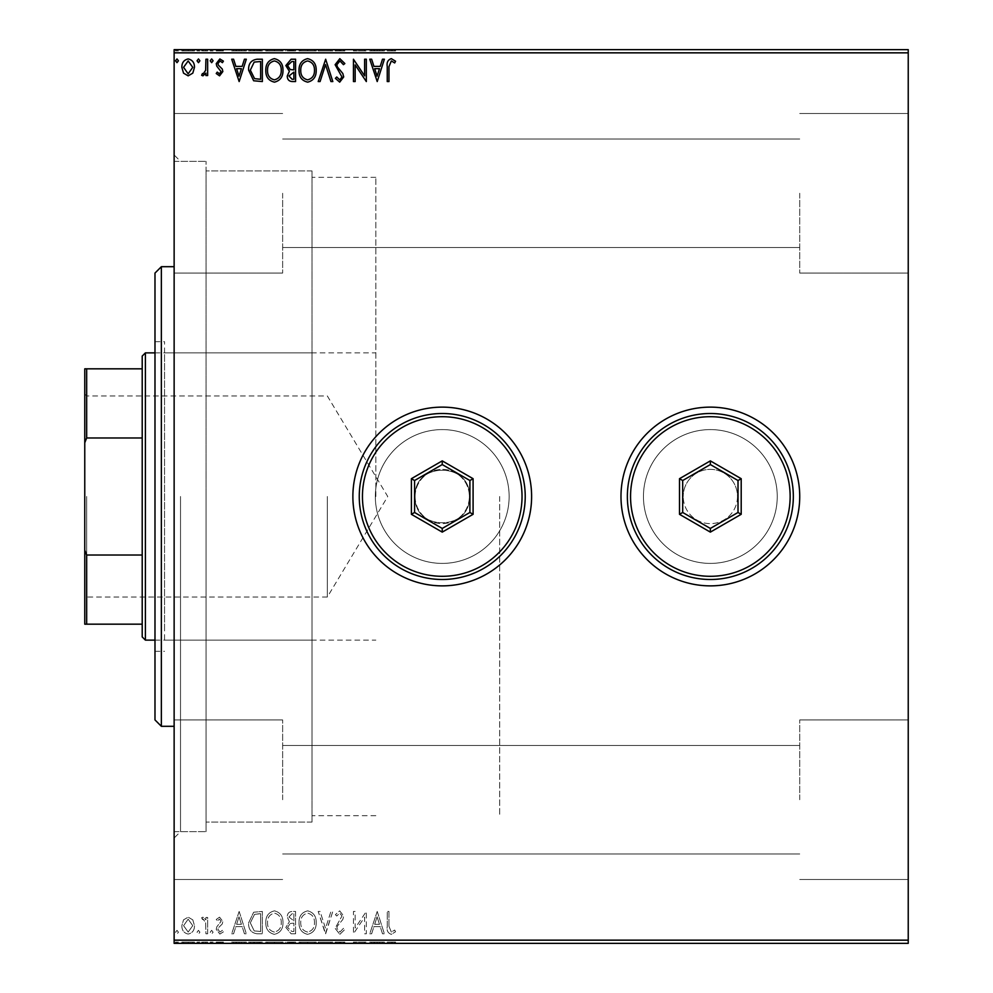 <?xml version="1.0" encoding="UTF-8"?>
<svg xmlns="http://www.w3.org/2000/svg" width="993" height="993" viewBox="0 0 993 993"><rect width="100%" height="100%" fill="white"/><g stroke="black" fill="none" stroke-linecap="round" stroke-linejoin="round"><path stroke-width="0.74" stroke-dasharray="4.96 3.72" d="M174.135 496.5L174.135 838.018L174.135 496.5M180.515 496.5L180.515 831.637L180.515 496.5M415.111 496.5A27.134 27.134 0 0 0 442.245 523.634A27.134 27.134 0 0 0 469.366 496.5A27.134 27.134 0 0 1 442.245 523.634A27.134 27.134 0 0 1 415.111 496.5C413.423 531.441 471.005 531.565 469.366 496.5C471.054 531.441 413.473 531.565 415.111 496.5C413.423 461.509 471.042 461.484 469.366 496.5C471.054 461.509 413.436 461.484 415.111 496.5A27.134 27.134 0 0 1 442.245 469.366A27.134 27.134 0 0 1 469.366 496.5A27.134 27.134 0 0 0 442.245 469.366A27.134 27.134 0 0 0 415.111 496.5M375.342 496.5A66.903 66.903 0 0 0 442.245 563.403A66.903 66.903 0 0 0 509.136 496.5A66.903 66.903 0 0 1 442.245 563.403A66.903 66.903 0 0 1 375.342 496.5A66.903 66.903 0 0 0 442.245 563.403A66.903 66.903 0 0 0 509.136 496.5A66.903 66.903 0 0 1 442.245 563.403A66.903 66.903 0 0 1 375.342 496.5A66.903 66.903 0 0 1 442.245 429.597A66.903 66.903 0 0 1 509.136 496.5A66.903 66.903 0 0 0 442.245 429.597A66.903 66.903 0 0 0 375.342 496.5A66.903 66.903 0 0 1 442.245 429.597A66.903 66.903 0 0 1 509.136 496.5A66.903 66.903 0 0 0 442.245 429.597A66.903 66.903 0 0 0 375.342 496.5M643.452 496.5A66.903 66.903 0 0 0 710.355 563.403A66.903 66.903 0 0 0 777.246 496.5A66.903 66.903 0 0 1 710.355 563.403A66.903 66.903 0 0 1 643.452 496.5A66.903 66.903 0 0 0 710.355 563.403A66.903 66.903 0 0 0 777.246 496.5A66.903 66.903 0 0 1 710.355 563.403A66.903 66.903 0 0 1 643.452 496.5A66.903 66.903 0 0 1 710.355 429.597A66.903 66.903 0 0 1 777.246 496.5A66.903 66.903 0 0 0 710.355 429.597A66.903 66.903 0 0 0 643.452 496.5A66.903 66.903 0 0 1 710.355 429.597A66.903 66.903 0 0 1 777.246 496.5A66.903 66.903 0 0 0 710.355 429.597A66.903 66.903 0 0 0 643.452 496.5M620.985 496.5A89.37 89.37 0 0 0 710.355 585.87A89.37 89.37 0 0 0 799.725 496.5A89.37 89.37 0 0 1 710.355 585.87A89.37 89.37 0 0 1 620.985 496.5A89.37 89.37 0 0 1 710.355 407.13A89.37 89.37 0 0 1 799.725 496.5A89.37 89.37 0 0 1 710.355 585.87A89.37 89.37 0 0 1 620.985 496.5A89.37 89.37 0 0 1 710.355 407.13A89.37 89.37 0 0 1 799.725 496.5A89.37 89.37 0 0 0 710.355 407.13A89.37 89.37 0 0 0 620.985 496.5M352.875 496.5A89.37 89.37 0 0 0 442.245 585.87A89.37 89.37 0 0 0 531.615 496.5A89.37 89.37 0 0 1 442.245 585.87A89.37 89.37 0 0 1 352.875 496.5A89.37 89.37 0 0 1 442.245 407.13A89.37 89.37 0 0 1 531.615 496.5A89.37 89.37 0 0 1 442.245 585.87A89.37 89.37 0 0 1 352.875 496.5A89.37 89.37 0 0 1 442.245 407.13A89.37 89.37 0 0 1 531.615 496.5A89.37 89.37 0 0 0 442.245 407.13A89.37 89.37 0 0 0 352.875 496.5M737.476 496.5A27.134 27.134 0 0 1 710.355 523.634A27.134 27.134 0 0 1 683.221 496.5A27.134 27.134 0 0 0 710.355 523.634A27.134 27.134 0 0 0 737.476 496.5A27.134 27.134 0 0 0 710.355 469.366A27.134 27.134 0 0 0 683.221 496.5A27.134 27.134 0 0 1 710.355 469.366A27.134 27.134 0 0 1 737.476 496.5M908.235 193.275L908.235 273.075L908.235 193.275M799.725 193.275L799.725 273.075L799.725 193.275M908.235 799.725L908.235 719.925L908.235 799.725M799.725 799.725L799.725 719.925L799.725 799.725M174.135 193.275L174.135 273.075L174.135 193.275M282.645 193.275L282.645 273.075L282.645 193.275M174.135 799.725L174.135 719.925L174.135 799.725M282.645 799.725L282.645 719.925L282.645 799.725M312.013 496.5L312.013 822.067L312.013 496.5M499.69 496.5L499.69 815.675L499.69 496.5M206.047 496.5L206.047 831.637L206.047 496.5M192.803 943.35L181.868 943.35L194.467 943.35L192.803 943.35L192.803 942.072L188.161 942.072L188.161 943.35L192.754 943.35L188.161 943.35L188.161 942.072L183.531 942.072L183.531 943.35M207.649 943.35L201.629 943.35L207.649 943.35L207.649 942.072L207.649 943.35M219.552 943.35L223.4 943.35L217.951 943.35L222.829 943.35L219.552 943.35L219.552 942.072L216.238 942.072L216.238 943.35L216.238 942.072L217.244 942.072L217.244 943.35M257.162 943.35L248.61 943.35L257.162 943.35L257.162 942.072L262.351 942.072L262.351 943.35L262.351 942.072L253.649 942.072L253.649 943.35M295.579 943.35L285.847 943.35L295.579 943.35L295.579 942.072L295.579 943.35M325.654 943.35L318.207 943.35L325.654 943.35L325.654 942.072L332.816 942.072L332.816 943.35M365.97 942.072L353.446 942.072L364.617 942.072L364.617 943.35L353.446 943.35L364.617 943.35L364.617 942.072L366.33 942.072L365.97 943.35M388.958 943.35L395.549 943.35L388.958 943.35L388.958 942.072L388.958 943.35M908.235 940.16L174.135 940.16L174.135 943.35L908.235 943.35L908.235 49.65L174.135 49.65L174.135 52.84L908.235 52.84M377.216 943.35L369.768 943.35L384.378 943.35L377.216 943.35L377.216 942.072L376.93 943.35M339.829 943.35L344.844 943.35L335.113 943.35L339.829 943.35L339.829 942.072L344.844 942.072L344.844 943.35M316.208 943.35L299.017 943.35L316.208 943.35L316.208 942.072L307.718 942.072L307.718 943.35M282.98 943.35L265.789 943.35L282.98 943.35L282.98 942.072L274.49 942.072L274.49 943.35M239.152 943.35L231.704 943.35L246.314 943.35L239.152 943.35L239.152 942.072L238.866 943.35M213.085 943.35L210.218 943.35L213.085 943.35L213.085 942.072L211.658 942.072L211.658 943.35L211.658 942.072L210.218 942.072L210.218 943.35M199.903 943.35L197.048 943.35L199.903 943.35L199.903 942.072L198.476 942.072L198.476 943.35L198.476 942.072L197.048 942.072L197.048 943.35M178.43 943.35L175.562 943.35L178.43 943.35L178.43 942.072L176.99 942.072L176.99 943.35L176.99 942.072L175.562 942.072L175.562 943.35M192.803 49.65L181.868 49.65L194.467 49.65L192.803 49.65L192.803 50.928L188.161 50.928L188.161 49.65L192.754 49.65L188.161 49.65L188.161 50.928L183.531 50.928L183.531 49.65M207.649 49.65L201.629 49.65L207.649 49.65L207.649 50.928L207.649 49.65M219.552 49.65L223.4 49.65L217.951 49.65L222.829 49.65L219.552 49.65L219.552 50.928L216.238 50.928L216.238 49.65L216.238 50.928L217.244 50.928L217.244 49.65M257.162 49.65L248.61 49.65L257.162 49.65L257.162 50.928L262.351 50.928L262.351 49.65L262.351 50.928L253.649 50.928L253.649 49.65M295.579 49.65L285.847 49.65L295.579 49.65L295.579 50.928L295.579 49.65M325.654 49.65L318.207 49.65L325.654 49.65L325.654 50.928L332.816 50.928L332.816 49.65M365.97 50.928L353.446 50.928L364.617 50.928L364.617 49.65L353.446 49.65L364.617 49.65L364.617 50.928L366.33 50.928L365.97 49.65M388.958 49.65L395.549 49.65L388.958 49.65L388.958 50.928L388.958 49.65M377.216 49.65L369.768 49.65L384.378 49.65L377.216 49.65L377.216 50.928L376.93 49.65M339.829 49.65L344.844 49.65L335.113 49.65L339.829 49.65L339.829 50.928L344.844 50.928L344.844 49.65M316.208 49.65L299.017 49.65L316.208 49.65L316.208 50.928L307.718 50.928L307.718 49.65M282.98 49.65L265.789 49.65L282.98 49.65L282.98 50.928L274.49 50.928L274.49 49.65M239.152 49.65L231.704 49.65L246.314 49.65L239.152 49.65L239.152 50.928L238.866 49.65M213.085 49.65L210.218 49.65L213.085 49.65L213.085 50.928L211.658 50.928L211.658 49.65L211.658 50.928L210.218 50.928L210.218 49.65M199.903 49.65L197.048 49.65L199.903 49.65L199.903 50.928L198.476 50.928L198.476 49.65L198.476 50.928L197.048 50.928L197.048 49.65M178.43 49.65L175.562 49.65L178.43 49.65L178.43 50.928L176.99 50.928L176.99 49.65L176.99 50.928L175.562 50.928L175.562 49.65M192.803 919.866L188.161 917.16L183.531 919.853L181.868 925.65C181.818 930.292 183.916 933.085 188.161 934.065C192.406 933.097 194.516 930.292 194.467 925.65L192.803 919.866L188.161 917.16L183.531 919.853L181.868 925.65C181.818 930.292 183.916 933.085 188.161 934.065C192.406 933.097 194.516 930.292 194.467 925.65L192.803 919.866M207.649 933.78L207.649 917.445L205.923 917.445L205.923 919.853L202.932 917.16L201.629 917.718L202.448 919.456L203.217 919.17L205.65 922.683L205.923 933.78L207.649 933.78L207.649 917.445L205.923 917.445L205.923 919.853L202.932 917.16L201.629 917.718L205.65 922.683L205.923 933.78L207.649 933.78M219.552 917.16L216.238 919.481L217.244 920.883L219.441 919.17L221.104 921.367L216.797 926.817L216.238 929.349L219.863 934.065L223.4 931.856L222.407 930.342L220.049 932.055L217.951 929.423L218.361 927.872L222.271 923.962L222.829 921.442L219.552 917.16L216.238 919.481L217.244 920.883L219.441 919.17L221.104 921.367L216.797 926.817L216.238 929.349L219.863 934.065L223.4 931.856L222.407 930.342L220.049 932.055L217.951 929.423L218.361 927.872L222.271 923.962L222.829 921.442L219.552 917.16M257.162 933.78L262.351 933.78L262.351 911.437L253.649 912.232L248.61 922.882C248.349 929.336 251.204 932.961 257.162 933.78L262.351 933.78L262.351 911.437L253.649 912.232L248.61 922.882C248.349 929.336 251.204 932.961 257.162 933.78M295.579 933.78L295.579 911.437L292.426 911.437C289.025 911.599 287.3 913.448 287.275 916.973L289.373 921.727L285.847 927.437L291.11 933.78L295.579 933.78L295.579 911.437L292.426 911.437C289.025 911.599 287.3 913.448 287.275 916.973L289.373 921.727L285.847 927.437L291.11 933.78L295.579 933.78M325.654 933.78L332.816 911.437L330.942 911.437L325.518 928.381L320.081 911.437L318.207 911.437L325.369 933.78L332.816 911.437L330.942 911.437L325.518 928.381L320.081 911.437L318.207 911.437L325.654 933.78M364.617 933.78L366.33 933.78L366.33 911.437L355.159 928.095L355.159 911.437L353.446 911.437L353.446 933.78L364.617 917.147L364.617 933.78L366.33 933.78L366.33 911.437L355.159 928.095L355.159 911.437L353.446 911.437L353.446 933.78L364.617 917.147L364.617 933.78M388.958 926.295L388.958 911.437L387.245 911.437L387.245 926.519C386.55 930.578 387.915 933.184 391.329 934.351L395.549 931.769L394.68 930.056L391.341 932.055L388.958 926.295L388.958 911.437L387.245 911.437L387.245 926.519C386.55 930.578 387.915 933.184 391.329 934.351L395.549 931.769L394.68 930.056L391.341 932.055L388.958 926.295M174.135 940.16L174.135 52.84M377.216 911.437L369.768 933.78L371.643 933.78L373.939 926.618L380.207 926.618L382.504 933.78L384.378 933.78L377.216 911.437L369.768 933.78L371.643 933.78L373.939 926.618L380.207 926.618L382.504 933.78L384.378 933.78L377.216 911.437M339.829 934.351L344.844 929.46L343.454 928.331L339.954 932.055L336.826 928.269L337.397 926.072L342.821 919.481L343.702 916.067L339.705 910.854L335.398 914.64L336.739 916.018L339.73 913.15L341.989 915.98L335.113 928.306L339.829 934.351L344.844 929.46L343.454 928.331L339.954 932.055L336.826 928.269L337.397 926.072L342.821 919.481L343.702 916.067L339.705 910.854L335.398 914.64L336.739 916.018L339.73 913.15L341.989 915.98L335.113 928.306L339.829 934.351M316.208 922.708C316.333 916.328 313.503 912.381 307.718 910.854C301.81 912.232 298.905 916.154 299.017 922.596C298.905 928.976 301.76 932.899 307.582 934.351C313.416 932.948 316.283 929.063 316.208 922.708C316.333 916.328 313.503 912.381 307.718 910.854C301.81 912.232 298.905 916.154 299.017 922.596C298.905 928.976 301.76 932.899 307.582 934.351C313.416 932.948 316.283 929.063 316.208 922.708M282.98 922.708C283.104 916.328 280.274 912.381 274.49 910.854C268.582 912.232 265.677 916.154 265.789 922.596C265.677 928.976 268.532 932.899 274.353 934.351C280.187 932.948 283.055 929.063 282.98 922.708C283.104 916.328 280.274 912.381 274.49 910.854C268.582 912.232 265.677 916.154 265.789 922.596C265.677 928.976 268.532 932.899 274.353 934.351C280.187 932.948 283.055 929.063 282.98 922.708M239.152 911.437L231.704 933.78L233.578 933.78L235.875 926.618L242.143 926.618L244.439 933.78L246.314 933.78L239.152 911.437L231.704 933.78L233.578 933.78L235.875 926.618L242.143 926.618L244.439 933.78L246.314 933.78L239.152 911.437M213.085 932.204L211.658 930.342L210.218 932.204L211.658 934.065L213.085 932.204L211.658 930.342L210.218 932.204L211.658 934.065L213.085 932.204M199.903 932.204L198.476 930.342L197.048 932.204L198.476 934.065L199.903 932.204L198.476 930.342L197.048 932.204L198.476 934.065L199.903 932.204M178.43 932.204L176.99 930.342L175.562 932.204L176.99 934.065L178.43 932.204L176.99 930.342L175.562 932.204L176.99 934.065L178.43 932.204M374.671 924.322L377.079 916.824L379.475 924.322L374.671 924.322L377.079 916.824L379.475 924.322L374.671 924.322M307.644 932.055C302.927 930.9 300.631 927.747 300.742 922.584C300.656 917.482 302.952 914.33 307.644 913.15C312.311 914.392 314.595 917.569 314.483 922.696C314.57 927.772 312.286 930.9 307.644 932.055C302.927 930.9 300.631 927.747 300.742 922.584C300.656 917.482 302.952 914.33 307.644 913.15C312.311 914.392 314.595 917.569 314.483 922.696C314.57 927.772 312.286 930.9 307.644 932.055M290.254 923.44L293.866 923.18L293.866 931.484L291.892 931.484L287.56 927.437L290.254 923.44L293.866 923.18L293.866 931.484L291.892 931.484L287.56 927.437L290.254 923.44M288.988 917.011L292.079 913.721L293.866 913.721L293.866 920.883L288.988 917.011L292.079 913.721L293.866 913.721L293.866 920.883L288.988 917.011M274.416 932.055C269.699 930.9 267.402 927.747 267.514 922.584C267.427 917.482 269.724 914.33 274.416 913.15C279.083 914.392 281.367 917.569 281.255 922.696C281.342 927.772 279.058 930.9 274.416 932.055C269.699 930.9 267.402 927.747 267.514 922.584C267.427 917.482 269.724 914.33 274.416 913.15C279.083 914.392 281.367 917.569 281.255 922.696C281.342 927.772 279.058 930.9 274.416 932.055M259.508 913.721L260.638 913.721L260.638 931.484L254.196 930.913L250.323 922.882L254.556 914.354L260.638 913.721L260.638 931.484L254.196 930.913L250.323 922.882L254.556 914.354L259.508 913.721M236.607 924.322L239.015 916.824L241.411 924.322L236.607 924.322L239.015 916.824L241.411 924.322L236.607 924.322M188.161 932.055L183.581 925.675L188.161 919.17L192.754 925.675L188.161 932.055L183.581 925.675L188.161 919.17L192.754 925.675L188.161 932.055M388.958 66.705L388.958 81.563L387.245 81.563L387.245 66.481C386.55 62.422 387.915 59.816 391.329 58.649L395.549 61.231L394.68 62.944L391.341 60.945L388.958 66.705M377.216 81.563L369.768 59.22L371.643 59.22L373.939 66.382L380.207 66.382L382.504 59.22L384.378 59.22L377.216 81.563M374.671 68.678L377.079 76.176L379.475 68.678L374.671 68.678M364.617 59.22L366.33 59.22L366.33 81.563L355.159 64.905L355.159 81.563L353.446 81.563L353.446 59.22L364.617 75.853L364.617 59.22M339.829 58.649L344.844 63.54L343.454 64.669L339.954 60.945L336.826 64.731L337.397 66.928L342.821 73.519L343.702 76.933L339.705 82.146L335.398 78.36L336.739 76.982L339.73 79.85L341.989 77.02L335.113 64.694L339.829 58.649M325.654 59.22L332.816 81.563L330.942 81.563L325.518 64.619L320.081 81.563L318.207 81.563L325.654 59.22M316.208 70.292C316.333 76.672 313.503 80.619 307.718 82.146C301.81 80.768 298.905 76.846 299.017 70.404C298.905 64.024 301.76 60.101 307.582 58.649C313.416 60.052 316.283 63.937 316.208 70.292M307.644 60.945C302.927 62.1 300.631 65.253 300.742 70.416C300.656 75.518 302.952 78.67 307.644 79.85C312.311 78.608 314.595 75.431 314.483 70.304C314.57 65.228 312.286 62.1 307.644 60.945M295.579 59.22L295.579 81.563L292.426 81.563C289.025 81.401 287.3 79.552 287.275 76.027L289.373 71.273L285.847 65.563L291.11 59.22L295.579 59.22M290.254 69.56L293.866 69.82L293.866 61.516L291.892 61.516L287.56 65.563L290.254 69.56M288.988 75.989L292.079 79.279L293.866 79.279L293.866 72.117L288.988 75.989M282.98 70.292C283.104 76.672 280.274 80.619 274.49 82.146C268.582 80.768 265.677 76.846 265.789 70.404C265.677 64.024 268.532 60.101 274.353 58.649C280.187 60.052 283.055 63.937 282.98 70.292M274.416 60.945C269.699 62.1 267.402 65.253 267.514 70.416C267.427 75.518 269.724 78.67 274.416 79.85C279.083 78.608 281.367 75.431 281.255 70.304C281.342 65.228 279.058 62.1 274.416 60.945M257.162 59.22L262.351 59.22L262.351 81.563L253.649 80.768L248.61 70.118C248.349 63.664 251.204 60.039 257.162 59.22M259.508 79.279L260.638 79.279L260.638 61.516L254.196 62.087L250.323 70.118L254.556 78.646L259.508 79.279M239.152 81.563L231.704 59.22L233.578 59.22L235.875 66.382L242.143 66.382L244.439 59.22L246.314 59.22L239.152 81.563M236.607 68.678L239.015 76.176L241.411 68.678L236.607 68.678M219.552 75.84L216.238 73.519L217.244 72.117L219.441 73.83L221.104 71.633L216.797 66.183L216.238 63.651L219.863 58.935L223.4 61.144L222.407 62.658L220.049 60.945L217.951 63.577L218.361 65.128L222.271 69.038L222.829 71.558L219.552 75.84M213.085 60.796L211.658 62.658L210.218 60.796L211.658 58.935L213.085 60.796M207.649 59.22L207.649 75.555L205.923 75.555L205.923 73.147L202.932 75.84L201.629 75.282L202.448 73.544L203.217 73.83L205.65 70.317L205.923 59.22L207.649 59.22M199.903 60.796L198.476 62.658L197.048 60.796L198.476 58.935L199.903 60.796M192.803 73.134L188.161 75.84L183.531 73.147L181.868 67.35C181.818 62.708 183.916 59.915 188.161 58.935C192.406 59.903 194.516 62.708 194.467 67.35L192.803 73.134M188.161 60.945L183.581 67.325L188.161 73.83L192.754 67.325L188.161 60.945M178.43 60.796L176.99 62.658L175.562 60.796L176.99 58.935L178.43 60.796M387.245 50.928L395.549 50.928L387.245 50.928L387.245 49.65M391.329 50.928L391.329 49.65M395.549 50.928L395.549 49.65M394.68 50.928L394.68 49.65M392.471 50.928L392.471 49.65M391.341 50.928L391.341 49.65M376.93 50.928L369.768 50.928L369.768 49.65M369.768 50.928L371.643 50.928L371.643 49.65M371.643 50.928L373.939 50.928L373.939 49.65M373.939 50.928L380.207 50.928L380.207 49.65M380.207 50.928L382.504 50.928L382.504 49.65M382.504 50.928L384.378 50.928L384.378 49.65M384.378 50.928L377.216 50.928M374.671 50.928L379.475 50.928L374.671 50.928L374.671 49.65L379.475 49.65L374.671 49.65M377.079 50.928L377.079 49.65M379.475 50.928L379.475 49.65M355.159 50.928L355.159 49.65L355.159 50.928M353.446 50.928L353.446 49.65L353.446 50.928M353.831 50.928L353.831 49.65M344.844 50.928L343.454 50.928L343.454 49.65M343.454 50.928L339.954 50.928L339.954 49.65M339.954 50.928L336.826 50.928L336.826 49.65M336.826 50.928L337.397 49.65M337.397 50.928L342.821 50.928L342.821 49.65M342.821 50.928L343.702 50.928L343.702 49.65M343.702 50.928L339.705 50.928L339.705 49.65L339.73 50.928L335.398 50.928L335.398 49.65M335.398 50.928L336.739 50.928L336.739 49.65M336.739 50.928L341.989 50.928L341.989 49.65M341.989 50.928L340.947 50.928L340.947 49.65M340.947 50.928L338.824 50.928L338.824 49.65M338.824 50.928L335.113 50.928L335.113 49.65M335.113 50.928L339.829 50.928M332.816 50.928L330.942 50.928L330.942 49.65M330.942 50.928L325.518 50.928L325.518 49.65M325.518 50.928L320.081 50.928L320.081 49.65M320.081 50.928L318.207 50.928L318.207 49.65M318.207 50.928L325.369 50.928L325.369 49.65M307.718 50.928L299.017 50.928L299.017 49.65M299.017 50.928L307.582 50.928L307.582 49.65M307.582 50.928L316.208 50.928M307.644 50.928L300.742 50.928L314.483 50.928L307.644 50.928L307.644 49.65L300.742 49.65L314.483 49.65L307.644 49.65L307.644 50.928M300.742 50.928L300.742 49.65M314.483 50.928L314.483 49.65M287.275 50.928L295.579 50.928L287.275 50.928L287.275 49.65M289.373 50.928L289.373 49.65M285.847 50.928L285.847 49.65M291.11 50.928L291.11 49.65M290.254 50.928L293.866 50.928L287.56 50.928L290.254 50.928L290.254 49.65L292.997 49.65L288.988 49.65L293.866 49.65L290.254 49.65M288.988 50.928L293.866 50.928L288.988 50.928L288.988 49.65M292.079 50.928L292.079 49.65M293.866 50.928L293.866 49.65L293.866 50.928M292.985 50.928L292.985 49.65L292.997 50.928M287.56 50.928L287.56 49.65M291.892 50.928L291.892 49.65M274.49 50.928L265.789 50.928L265.789 49.65M265.789 50.928L274.353 50.928L274.353 49.65M274.353 50.928L282.98 50.928M274.416 50.928L267.514 50.928L281.255 50.928L274.416 50.928L274.416 49.65L267.514 49.65L281.255 49.65L274.416 49.65L274.416 50.928M267.514 50.928L267.514 49.65M281.255 50.928L281.255 49.65M253.649 50.928L248.61 50.928L248.61 49.65M248.61 50.928L257.162 50.928M259.508 50.928L250.323 50.928L259.508 50.928L259.508 49.65L260.638 49.65L250.323 49.65L259.508 49.65M260.638 50.928L260.638 49.65L260.638 50.928M254.556 50.928L254.556 49.65M250.323 50.928L250.323 49.65M254.196 50.928L254.196 49.65M238.866 50.928L231.704 50.928L231.704 49.65M231.704 50.928L233.578 50.928L233.578 49.65M233.578 50.928L235.875 50.928L235.875 49.65M235.875 50.928L242.143 50.928L242.143 49.65M242.143 50.928L244.439 50.928L244.439 49.65M244.439 50.928L246.314 50.928L246.314 49.65M246.314 50.928L239.152 50.928M236.607 50.928L241.411 50.928L236.607 50.928L236.607 49.65L241.411 49.65L236.607 49.65M239.015 50.928L239.015 49.65M241.411 50.928L241.411 49.65M217.244 50.928L219.441 50.928L219.441 49.65M219.441 50.928L221.104 50.928L221.104 49.65M221.104 50.928L220.694 49.65M220.694 50.928L216.797 50.928L216.797 49.65M216.797 50.928L219.863 50.928L219.863 49.65M219.863 50.928L223.4 50.928L223.4 49.65M223.4 50.928L222.407 50.928L222.407 49.65M222.407 50.928L220.049 50.928L220.049 49.65M220.049 50.928L217.951 50.928L217.951 49.65M217.951 50.928L218.361 49.65M218.361 50.928L220.198 50.928L220.198 49.65M220.198 50.928L222.271 50.928L222.271 49.65M222.271 50.928L222.829 49.65M222.829 50.928L219.552 50.928M210.218 50.928L213.085 50.928M202.932 50.928L207.649 50.928L205.923 50.928L205.923 49.65L205.923 50.928L202.932 50.928L202.932 49.65M201.629 50.928L201.629 49.65M202.448 50.928L202.448 49.65M203.217 50.928L203.217 49.65M205.65 50.928L205.65 49.65M205.923 50.928L205.923 49.65M197.048 50.928L199.903 50.928M183.531 50.928L181.868 50.928L181.868 49.65M181.868 50.928L194.467 50.928L194.467 49.65M194.467 50.928L192.803 50.928M188.161 50.928L192.754 50.928L188.161 50.928L188.161 49.65L188.161 50.928M183.581 50.928L183.581 49.65M192.754 50.928L192.754 49.65M175.562 50.928L178.43 50.928M387.245 942.072L395.549 942.072L387.245 942.072L387.245 943.35M391.329 942.072L391.329 943.35M395.549 942.072L395.549 943.35M394.68 942.072L394.68 943.35M392.471 942.072L392.471 943.35M391.341 942.072L391.341 943.35M376.93 942.072L369.768 942.072L369.768 943.35M369.768 942.072L371.643 942.072L371.643 943.35M371.643 942.072L373.939 942.072L373.939 943.35M373.939 942.072L380.207 942.072L380.207 943.35M380.207 942.072L382.504 942.072L382.504 943.35M382.504 942.072L384.378 942.072L384.378 943.35M384.378 942.072L377.216 942.072M374.671 942.072L379.475 942.072L374.671 942.072L374.671 943.35L379.475 943.35L374.671 943.35M377.079 942.072L377.079 943.35M379.475 942.072L379.475 943.35M355.159 942.072L355.159 943.35L355.159 942.072M353.446 942.072L353.446 943.35L353.446 942.072M353.831 942.072L353.831 943.35M344.844 942.072L343.454 942.072L343.454 943.35M343.454 942.072L339.954 942.072L339.954 943.35M339.954 942.072L336.826 942.072L336.826 943.35M336.826 942.072L337.397 943.35M337.397 942.072L342.821 942.072L342.821 943.35M342.821 942.072L343.702 942.072L343.702 943.35M343.702 942.072L339.705 942.072L339.705 943.35L339.73 942.072L335.398 942.072L335.398 943.35M335.398 942.072L336.739 942.072L336.739 943.35M336.739 942.072L341.989 942.072L341.989 943.35M341.989 942.072L340.947 942.072L340.947 943.35M340.947 942.072L338.824 942.072L338.824 943.35M338.824 942.072L335.113 942.072L335.113 943.35M335.113 942.072L339.829 942.072M332.816 942.072L330.942 942.072L330.942 943.35M330.942 942.072L325.518 942.072L325.518 943.35M325.518 942.072L320.081 942.072L320.081 943.35M320.081 942.072L318.207 942.072L318.207 943.35M318.207 942.072L325.369 942.072L325.369 943.35M307.718 942.072L299.017 942.072L299.017 943.35M299.017 942.072L307.582 942.072L307.582 943.35M307.582 942.072L316.208 942.072M307.644 942.072L300.742 942.072L314.483 942.072L307.644 942.072L307.644 943.35L300.742 943.35L314.483 943.35L307.644 943.35L307.644 942.072M300.742 942.072L300.742 943.35M314.483 942.072L314.483 943.35M287.275 942.072L295.579 942.072L287.275 942.072L287.275 943.35M289.373 942.072L289.373 943.35M285.847 942.072L285.847 943.35M291.11 942.072L291.11 943.35M290.254 942.072L293.866 942.072L287.56 942.072L290.254 942.072L290.254 943.35L292.997 943.35L288.988 943.35L293.866 943.35L290.254 943.35M288.988 942.072L293.866 942.072L288.988 942.072L288.988 943.35M292.079 942.072L292.079 943.35M293.866 942.072L293.866 943.35L293.866 942.072M292.985 942.072L292.985 943.35L292.997 942.072M287.56 942.072L287.56 943.35M291.892 942.072L291.892 943.35M274.49 942.072L265.789 942.072L265.789 943.35M265.789 942.072L274.353 942.072L274.353 943.35M274.353 942.072L282.98 942.072M274.416 942.072L267.514 942.072L281.255 942.072L274.416 942.072L274.416 943.35L267.514 943.35L281.255 943.35L274.416 943.35L274.416 942.072M267.514 942.072L267.514 943.35M281.255 942.072L281.255 943.35M253.649 942.072L248.61 942.072L248.61 943.35M248.61 942.072L257.162 942.072M259.508 942.072L250.323 942.072L259.508 942.072L259.508 943.35L260.638 943.35L250.323 943.35L259.508 943.35M260.638 942.072L260.638 943.35L260.638 942.072M254.556 942.072L254.556 943.35M250.323 942.072L250.323 943.35M254.196 942.072L254.196 943.35M238.866 942.072L231.704 942.072L231.704 943.35M231.704 942.072L233.578 942.072L233.578 943.35M233.578 942.072L235.875 942.072L235.875 943.35M235.875 942.072L242.143 942.072L242.143 943.35M242.143 942.072L244.439 942.072L244.439 943.35M244.439 942.072L246.314 942.072L246.314 943.35M246.314 942.072L239.152 942.072M236.607 942.072L241.411 942.072L236.607 942.072L236.607 943.35L241.411 943.35L236.607 943.35M239.015 942.072L239.015 943.35M241.411 942.072L241.411 943.35M217.244 942.072L219.441 942.072L219.441 943.35M219.441 942.072L221.104 942.072L221.104 943.35M221.104 942.072L220.694 943.35M220.694 942.072L216.797 942.072L216.797 943.35M216.797 942.072L219.863 942.072L219.863 943.35M219.863 942.072L223.4 942.072L223.4 943.35M223.4 942.072L222.407 942.072L222.407 943.35M222.407 942.072L220.049 942.072L220.049 943.35M220.049 942.072L217.951 942.072L217.951 943.35M217.951 942.072L218.361 943.35M218.361 942.072L220.198 942.072L220.198 943.35M220.198 942.072L222.271 942.072L222.271 943.35M222.271 942.072L222.829 943.35M222.829 942.072L219.552 942.072M210.218 942.072L213.085 942.072M202.932 942.072L207.649 942.072L205.923 942.072L205.923 943.35L205.923 942.072L202.932 942.072L202.932 943.35M201.629 942.072L201.629 943.35M202.448 942.072L202.448 943.35M203.217 942.072L203.217 943.35M205.65 942.072L205.65 943.35M205.923 942.072L205.923 943.35M197.048 942.072L199.903 942.072M183.531 942.072L181.868 942.072L181.868 943.35M181.868 942.072L194.467 942.072L194.467 943.35M194.467 942.072L192.803 942.072M188.161 942.072L192.754 942.072L188.161 942.072L188.161 943.35L188.161 942.072M183.581 942.072L183.581 943.35M192.754 942.072L192.754 943.35M175.562 942.072L178.43 942.072M154.982 273.075L154.982 719.925M161.362 726.305L161.362 266.695M164.553 629.252L164.553 352.875L164.553 629.252M312.013 629.252L312.013 352.875L312.013 629.252M164.553 639.566L164.553 341.704L164.553 639.566M154.982 353.434L154.982 651.296L154.982 353.434M312.013 797.391L312.013 170.933L312.013 797.391M206.047 797.391L206.047 170.933L206.047 797.391M206.047 806.242L206.047 161.362L206.047 806.242M174.135 806.242L174.135 161.362L174.135 806.242M174.135 284.11L174.135 726.305L174.135 284.11M84.765 496.5L84.765 598.953L84.765 496.5M86.676 496.5L86.676 597.041L86.676 496.5M327.33 496.5L327.33 597.041L327.33 496.5M145.4 640.125L145.4 352.875M142.21 356.065L142.21 636.935M375.851 496.5L375.851 177.325L375.851 496.5M142.21 368.825L84.765 368.825L84.765 624.175L86.676 624.175L86.676 555.013L84.765 550.246M142.21 555.013L86.676 555.013M84.765 442.754L86.676 437.987L86.676 368.825M142.21 437.987L86.676 437.987M142.21 624.175L86.676 624.175M525.223 496.5A82.99 82.99 0 0 0 442.245 413.51A82.99 82.99 0 0 0 359.255 496.5A82.99 82.99 0 0 0 442.245 579.49A82.99 82.99 0 0 0 525.223 496.5M469.9 480.525L442.245 464.563L414.577 480.525L414.577 512.475L442.245 528.437L469.9 512.475L469.9 480.525M793.333 496.5A82.99 82.99 0 0 0 710.355 413.51A82.99 82.99 0 0 0 627.365 496.5A82.99 82.99 0 0 0 710.355 579.49A82.99 82.99 0 0 0 793.333 496.5M738.01 480.525L710.355 464.563L682.688 480.525L682.688 512.475L710.355 528.437L738.01 512.475L738.01 480.525M340.239 50.928L340.239 49.65M292.426 50.928L292.426 49.65M258.974 50.928L258.974 49.65M258.788 50.928L258.788 49.65M218.981 50.928L218.981 49.65M340.239 942.072L340.239 943.35M292.426 942.072L292.426 943.35M258.974 942.072L258.974 943.35M258.788 942.072L258.788 943.35M218.981 942.072L218.981 943.35M174.135 831.637L206.047 831.637L180.515 831.637L174.135 838.018M799.725 273.075L908.235 273.075L799.725 273.075M799.725 879.513L908.235 879.513L799.725 879.513M282.645 273.075L174.135 273.075L282.645 273.075M282.645 879.513L174.135 879.513L282.645 879.513M375.851 815.675L312.013 815.675M312.013 822.067L206.047 822.067L312.013 822.067M799.725 853.98L282.645 853.98L799.725 853.98M799.725 247.542L282.645 247.542L799.725 247.542M799.725 139.02L282.645 139.02L799.725 139.02M799.725 745.458L282.645 745.458L799.725 745.458M174.135 161.362L206.047 161.362L180.515 161.362L174.135 154.982M312.013 170.933L206.047 170.933L312.013 170.933M375.851 177.325L312.013 177.325M282.645 719.925L174.135 719.925L282.645 719.925M282.645 113.487L174.135 113.487L282.645 113.487M799.725 719.925L908.235 719.925L799.725 719.925M799.725 113.487L908.235 113.487L799.725 113.487M312.013 640.125L164.553 640.125M154.982 651.296L164.553 651.296M154.982 341.704L164.553 341.704M312.013 352.875L164.553 352.875M84.765 394.047L86.676 395.959L327.33 395.959L387.742 496.5L327.33 597.041L86.676 597.041L84.765 598.953M154.982 352.875L375.851 352.875M154.982 640.125L375.851 640.125"/><path stroke-width="1.49" d="M620.985 496.5A89.37 89.37 0 0 0 710.355 585.87A89.37 89.37 0 0 0 799.725 496.5A89.37 89.37 0 0 0 710.355 407.13A89.37 89.37 0 0 0 620.985 496.5M352.875 496.5A89.37 89.37 0 0 0 442.245 585.87A89.37 89.37 0 0 0 531.615 496.5A89.37 89.37 0 0 0 442.245 407.13A89.37 89.37 0 0 0 352.875 496.5M908.235 943.35L174.135 943.35L174.135 940.16L908.235 940.16L908.235 943.35M908.235 52.84L174.135 52.84L174.135 49.65L908.235 49.65L908.235 940.16M192.803 73.134L188.161 75.84L183.531 73.147L181.868 67.35C181.818 62.708 183.916 59.915 188.161 58.935C192.406 59.903 194.516 62.708 194.467 67.35L192.803 73.134M207.649 59.22L207.649 75.555L205.923 75.555L205.923 73.147L202.932 75.84L201.629 75.282L202.448 73.544L203.217 73.83L205.65 70.317L205.923 59.22L207.649 59.22M219.552 75.84L216.238 73.519L217.244 72.117L219.441 73.83L221.104 71.633L216.797 66.183L216.238 63.651L219.863 58.935L223.4 61.144L222.407 62.658L220.049 60.945L217.951 63.577L218.361 65.128L222.271 69.038L222.829 71.558L219.552 75.84M257.162 59.22L262.351 59.22L262.351 81.563L253.649 80.768L248.61 70.118C248.349 63.664 251.204 60.039 257.162 59.22M295.579 59.22L295.579 81.563L292.426 81.563C289.025 81.401 287.3 79.552 287.275 76.027L289.373 71.273L285.847 65.563L291.11 59.22L295.579 59.22M325.654 59.22L332.816 81.563L330.942 81.563L325.518 64.619L320.081 81.563L318.207 81.563L325.654 59.22M364.617 59.22L366.33 59.22L366.33 81.563L355.159 64.905L355.159 81.563L353.446 81.563L353.446 59.22L364.617 75.853L364.617 59.22M388.958 66.705L388.958 81.563L387.245 81.563L387.245 66.481C386.55 62.422 387.915 59.816 391.329 58.649L395.549 61.231L394.68 62.944L391.341 60.945L388.958 66.705M174.135 52.84L174.135 940.16M377.216 81.563L369.768 59.22L371.643 59.22L373.939 66.382L380.207 66.382L382.504 59.22L384.378 59.22L377.216 81.563M339.829 58.649L344.844 63.54L343.454 64.669L339.954 60.945L336.826 64.731L337.397 66.928L342.821 73.519L343.702 76.933L339.705 82.146L335.398 78.36L336.739 76.982L339.73 79.85L341.989 77.02L335.113 64.694L339.829 58.649M316.208 70.292C316.333 76.672 313.503 80.619 307.718 82.146C301.81 80.768 298.905 76.846 299.017 70.404C298.905 64.024 301.76 60.101 307.582 58.649C313.416 60.052 316.283 63.937 316.208 70.292M282.98 70.292C283.104 76.672 280.274 80.619 274.49 82.146C268.582 80.768 265.677 76.846 265.789 70.404C265.677 64.024 268.532 60.101 274.353 58.649C280.187 60.052 283.055 63.937 282.98 70.292M239.152 81.563L231.704 59.22L233.578 59.22L235.875 66.382L242.143 66.382L244.439 59.22L246.314 59.22L239.152 81.563M213.085 60.796L211.658 62.658L210.218 60.796L211.658 58.935L213.085 60.796M199.903 60.796L198.476 62.658L197.048 60.796L198.476 58.935L199.903 60.796M178.43 60.796L176.99 62.658L175.562 60.796L176.99 58.935L178.43 60.796M374.671 68.678L377.079 76.176L379.475 68.678L374.671 68.678M300.742 70.416C300.656 75.518 302.952 78.67 307.644 79.85C312.311 78.608 314.595 75.431 314.483 70.304C314.57 65.228 312.286 62.1 307.644 60.945C302.927 62.1 300.631 65.253 300.742 70.416M292.079 79.279L293.866 79.279L293.866 72.117L288.988 75.989L292.079 79.279M292.997 69.82L293.866 69.82L293.866 61.516L291.892 61.516L287.56 65.563L290.254 69.56L292.997 69.82M267.514 70.416C267.427 75.518 269.724 78.67 274.416 79.85C279.083 78.608 281.367 75.431 281.255 70.304C281.342 65.228 279.058 62.1 274.416 60.945C269.699 62.1 267.402 65.253 267.514 70.416M260.638 79.279L260.638 61.516L254.196 62.087L250.323 70.118L254.556 78.646L260.638 79.279M236.607 68.678L239.015 76.176L241.411 68.678L236.607 68.678M183.581 67.325L188.161 73.83L192.754 67.325L188.161 60.945L183.581 67.325M161.362 726.305L154.982 719.925L154.982 273.075L161.362 266.695L161.362 726.305L174.135 726.305M145.4 640.125L142.21 636.935L142.21 356.065L145.4 352.875L145.4 640.125L154.982 640.125M142.21 437.987L86.676 437.987L84.765 442.754L84.765 368.825L86.676 368.825L86.676 437.987M142.21 624.175L84.765 624.175L84.765 442.754M84.765 550.246L86.676 555.013L86.676 624.175M142.21 555.013L86.676 555.013M142.21 368.825L86.676 368.825M522.033 496.5A79.8 79.8 0 0 0 442.245 416.7A79.8 79.8 0 0 0 362.445 496.5A79.8 79.8 0 0 0 442.245 576.3A79.8 79.8 0 0 0 522.033 496.5M359.255 496.5A82.99 82.99 0 0 1 442.245 413.51A82.99 82.99 0 0 1 525.223 496.5A82.99 82.99 0 0 1 442.245 579.49A82.99 82.99 0 0 1 359.255 496.5M411.387 514.312L411.387 478.688L442.245 460.876L473.09 478.688L473.09 514.312L442.245 532.124L411.387 514.312L414.577 512.475L442.245 528.437L469.9 512.475L469.9 480.525L442.245 464.563L414.577 480.525L414.577 512.475M442.245 532.124L442.245 528.437M469.9 512.475L473.09 514.312M469.9 480.525L473.09 478.688M442.245 464.563L442.245 460.876M411.387 478.688L414.577 480.525M790.143 496.5A79.8 79.8 0 0 0 710.355 416.7A79.8 79.8 0 0 0 630.555 496.5A79.8 79.8 0 0 0 710.355 576.3A79.8 79.8 0 0 0 790.143 496.5M627.365 496.5A82.99 82.99 0 0 1 710.355 413.51A82.99 82.99 0 0 1 793.333 496.5A82.99 82.99 0 0 1 710.355 579.49A82.99 82.99 0 0 1 627.365 496.5M679.497 514.312L679.497 478.688L710.355 460.876L741.2 478.688L741.2 514.312L710.355 532.124L679.497 514.312L682.688 512.475L710.355 528.437L738.01 512.475L738.01 480.525L710.355 464.563L682.688 480.525L682.688 512.475M710.355 532.124L710.355 528.437M738.01 512.475L741.2 514.312M738.01 480.525L741.2 478.688M710.355 464.563L710.355 460.876M679.497 478.688L682.688 480.525M161.362 266.695L174.135 266.695M145.4 352.875L154.982 352.875"/></g></svg>
